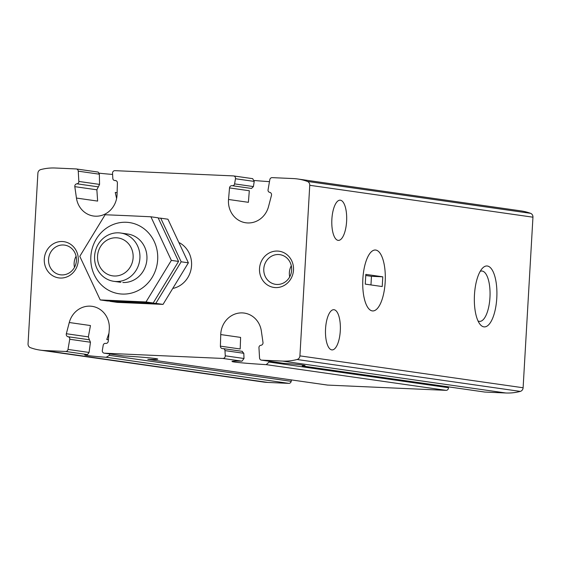 <?xml version="1.0" encoding="UTF-8"?>
<svg xmlns="http://www.w3.org/2000/svg" width="561" height="561" viewBox="0 0 561 561"><rect width="100%" height="100%" fill="white"/><g stroke="black" fill="none" stroke-linecap="round" stroke-linejoin="round"><path stroke-width="0.84" d="M76.45 198.061A21.949 20.399 -81.9 0 0 93.533 216.02A21.949 20.399 -81.9 0 0 117.06 194.534L117.403 182.949A2.44 2.265 -81.9 0 0 114.991 180.495A2.195 2.041 -81.9 0 1 112.831 178.489L112.537 173.293A2.44 2.265 -81.9 0 1 114.942 170.656L233.383 175.909A2.44 2.265 -81.9 0 1 235.473 178.742L234.589 183.889A2.195 2.041 -81.9 0 1 232.198 185.691A2.44 2.265 -81.9 0 0 229.519 187.921L228.53 199.478A21.949 20.399 -81.9 0 0 245.767 222.773A21.949 20.399 -81.9 0 0 268.53 206.581L271.468 195.375A2.44 2.265 -81.9 0 0 269.701 192.353A2.195 2.041 -81.9 0 1 268.06 189.835L269.813 179.667A2.44 2.265 -81.9 0 1 272.19 177.634L293.101 178.559A54.88 50.995 -81.9 0 1 297.709 178.987A54.88 50.995 -81.9 0 1 307.351 181.42A3.92 3.639 -81.9 0 1 309.749 185.291L299.918 355.87A3.92 3.639 -81.9 0 1 297.085 359.503A54.88 50.995 -81.9 0 1 282.576 361.088L261.664 360.162A2.44 2.265 -81.9 0 1 259.54 357.925L258.958 347.659A2.195 2.041 -81.9 0 1 260.879 345.296A2.44 2.265 -81.9 0 0 262.99 342.448L261.349 331.039A21.949 20.399 -81.9 0 0 244.266 313.08A21.949 20.399 -81.9 0 0 220.739 334.566L220.396 346.151A2.44 2.265 -81.9 0 0 222.808 348.605A2.195 2.041 -81.9 0 1 224.975 350.611L225.263 355.814A2.44 2.265 -81.9 0 1 222.857 358.444L104.416 353.192A2.44 2.265 -81.9 0 1 102.326 350.359L103.217 345.211A2.195 2.041 -81.9 0 1 105.601 343.409A2.44 2.265 -81.9 0 0 108.28 341.179L109.269 329.623A21.949 20.399 -81.9 0 0 92.032 306.327A21.949 20.399 -81.9 0 0 69.276 322.519L66.331 333.732A2.44 2.265 -81.9 0 0 68.105 336.747A2.195 2.041 -81.9 0 1 69.739 339.272L67.986 349.433A2.44 2.265 -81.9 0 1 65.616 351.466L44.698 350.541A54.88 50.995 -81.9 0 1 40.09 350.113A54.88 50.995 -81.9 0 1 30.448 347.68A3.92 3.639 -81.9 0 1 28.05 343.809L37.889 173.237A3.92 3.639 -81.9 0 1 40.715 169.597A54.88 50.995 -81.9 0 1 55.223 168.012L76.135 168.938A2.44 2.265 -81.9 0 1 78.26 171.175L78.842 181.441A2.195 2.041 -81.9 0 1 76.92 183.805A2.44 2.265 -81.9 0 0 74.809 186.652L76.45 198.061L97.628 201.09L96.864 189.8L74.809 186.652M76.345 168.959L98.182 172.08L99.353 174.191L99.556 184.401L96.864 189.8M69.276 322.519L90.454 325.548L88.379 336.88L89.402 339.791L68.105 336.747M40.09 350.113L263.291 382.013A54.88 50.995 -81.9 0 0 267.899 382.441L288.81 383.366A2.44 2.265 -81.9 0 0 291.187 381.333L109.388 355.351L106.183 357.266A36.584 1.227 -176.7 0 1 84.732 354.91A36.584 1.227 -176.7 0 1 87.537 354.601L89.073 352.448L67.986 349.433M89.402 339.791L90.454 342.231L89.073 352.448M327.617 385.091L147.795 359.391L327.414 385.07A2.44 2.265 -81.9 0 0 327.617 385.091L446.058 390.344A2.44 2.265 -81.9 0 0 448.463 387.707L448.414 386.866M104.213 353.171L123.294 355.898L104.416 353.192M448.463 387.707L269.021 362.062L266.237 364.643A36.584 1.227 -176.7 0 1 231.988 361.438A36.584 1.227 -176.7 0 1 241.98 361.172L244.007 358.493L225.263 355.814M242.043 351.354L243.811 353.304L244.007 358.493M220.739 334.566L240.606 337.406L240.185 348.977L220.396 346.151M484.865 392.062L302.232 365.961L484.655 392.041A2.44 2.265 -81.9 0 0 484.865 392.062L505.777 392.988A54.88 50.995 -81.9 0 0 520.285 391.403A3.92 3.639 -81.9 0 0 523.111 387.763L532.95 217.191A3.92 3.639 -81.9 0 0 530.552 213.32A54.88 50.995 -81.9 0 0 520.91 210.887L297.709 178.987M283.298 363.262L261.664 360.162M232.268 185.705L251.489 188.454L253.418 186.582L254.217 181.42L252.667 178.657L233.586 175.93M229.519 187.921L249.308 190.747L248.39 202.318L228.53 199.478M340.289 330.857A20.126 7.412 -87.5 0 1 332.035 349.91A20.126 7.412 -87.5 0 1 325.52 329.475A20.126 7.412 -87.5 0 1 333.816 309.7A20.126 7.412 -87.5 0 1 340.289 330.857M346.607 221.336A20.126 7.412 -87.5 0 1 338.346 240.389A20.126 7.412 -87.5 0 1 331.839 219.954A20.126 7.412 -87.5 0 1 340.127 200.179A20.126 7.412 -87.5 0 1 346.607 221.336M116.604 198.524L115.257 192.43L117.116 192.696M99.192 173.167A36.584 1.227 -176.7 0 0 112.6 174.429M254.203 180.488A36.584 1.227 -176.7 0 0 269.476 181.652M302.232 365.961A36.584 1.227 -176.7 0 0 305.044 365.653A36.584 1.227 -176.7 0 0 283.586 363.297M147.795 359.391A36.584 1.227 -176.7 0 0 157.781 359.124A36.584 1.227 -176.7 0 0 123.532 355.919M496.787 298.01A30.49 11.227 -87.5 0 1 479.943 324.188A30.49 11.227 -87.5 0 1 474.41 295.92A30.49 11.227 -87.5 0 1 482.425 268.249A30.49 11.227 -87.5 0 1 496.787 298.01M385.183 282.064A30.49 11.227 -87.5 0 1 368.346 308.241A30.49 11.227 -87.5 0 1 362.806 279.967A30.49 11.227 -87.5 0 1 370.821 252.303A30.49 11.227 -87.5 0 1 385.183 282.064A30.49 11.227 -87.5 0 1 372.672 310.927A30.49 11.227 -87.5 0 1 362.806 279.967A30.49 11.227 -87.5 0 1 375.372 250.01A30.49 11.227 -87.5 0 1 385.183 282.064M291.187 381.333L291.425 379.923M62.341 241.525A18.296 16.998 98.1 0 1 75.476 269.56A18.296 16.998 98.1 0 1 46.044 268.256A18.296 16.998 98.1 0 1 62.341 241.525M277.569 251.069A18.296 16.998 98.1 0 1 290.703 279.105A18.296 16.998 98.1 0 1 261.272 277.8A18.296 16.998 98.1 0 1 277.569 251.069M179.562 242.815A24.389 22.664 98.1 0 1 191.364 267.527A24.389 22.664 98.1 0 1 173.468 288.305M109.388 355.351L109.69 353.956M108.406 339.742L106.779 339.51L108.96 333.213M269.021 362.062L268.957 361.214M480.216 271.321A25.21 9.285 -87.5 0 1 481.836 271.012A25.21 9.285 -87.5 0 1 489.949 297.519A25.21 9.285 -87.5 0 1 479.606 321.383A25.21 9.285 -87.5 0 1 478.014 320.934M278.586 254.533A14.993 13.934 98.1 0 1 279.841 254.652A14.993 13.934 98.1 0 1 291.51 271.468A14.993 13.934 98.1 0 1 275.598 284.343A14.993 13.934 98.1 0 1 263.845 268.2A14.993 13.934 98.1 0 1 278.586 254.533M289.714 276.882A14.993 13.934 98.1 0 1 291.306 265.767M63.358 244.989A14.993 13.934 98.1 0 1 64.613 245.108A14.993 13.934 98.1 0 1 76.289 261.924A14.993 13.934 98.1 0 1 60.371 274.792A14.993 13.934 98.1 0 1 48.618 258.656A14.993 13.934 98.1 0 1 63.358 244.989M74.487 267.338A14.993 13.934 98.1 0 1 76.079 256.223M382.223 286.545L382.784 276.811L365.821 274.385L365.26 284.125L382.223 286.545M365.758 275.493L371.459 276.307L382.784 276.811M370.961 284.939L371.459 276.307M116.436 237.787A19.151 17.798 98.1 0 1 130.187 267.134A19.151 17.798 98.1 0 1 99.374 265.767A19.151 17.798 98.1 0 1 116.436 237.787M118.651 232.829A24.389 22.664 98.1 0 1 120.699 233.025A24.389 22.664 98.1 0 1 139.682 260.374A24.389 22.664 98.1 0 1 113.799 281.313A24.389 22.664 98.1 0 1 94.683 255.059A24.389 22.664 98.1 0 1 118.651 232.829M125.664 233.832A24.389 22.664 98.1 0 1 146.919 259.175A24.389 22.664 98.1 0 1 122.859 282.506M126.33 222.275A35.974 33.429 98.1 0 1 152.164 277.4A35.974 33.429 98.1 0 1 94.283 274.834A35.974 33.429 98.1 0 1 126.33 222.275M127.375 215.676L105.131 214.751L79.788 256.328L100.223 299.932L146 301.965L171.343 260.388L150.909 216.784L127.375 215.676M150.909 216.784L158.125 217.815L178.559 261.419L153.209 302.996L107.431 300.962L100.223 299.932M171.343 260.388L178.559 261.419M146 301.965L153.209 302.996M160.734 218.187L167.942 219.218L188.377 262.821L163.034 304.399L117.249 302.365L110.04 301.334L155.818 303.368L181.168 261.791L160.734 218.187L158.251 218.061M181.168 261.791L188.377 262.821M155.818 303.368L163.034 304.399M98.224 186.848L76.92 183.805M88.379 336.88L66.331 333.732M115.952 180.635L114.991 180.495M99.556 184.401L78.842 181.441M99.353 174.191L78.26 171.175M288.81 383.366L106.183 357.266M87.537 354.601L65.616 351.466M90.454 342.231L69.739 339.272M446.058 390.344L266.237 364.643M241.98 361.172L222.857 358.444M243.811 353.304L224.975 350.611M254.217 181.42L235.473 178.742M253.418 186.582L234.589 183.889M251.433 188.44L232.331 185.712M505.777 392.988L282.576 361.088M267.899 382.441L44.698 350.541M532.95 217.191L309.749 185.291M523.111 387.763L299.918 355.87M520.285 391.403L297.085 359.503M530.552 213.32L307.351 181.42M116.12 180.705L114.556 180.488M242.401 351.354L223.243 348.619M283.298 363.269L261.461 360.141M113.799 281.313L120.811 282.316M120.699 233.025L127.712 234.028"/></g></svg>
